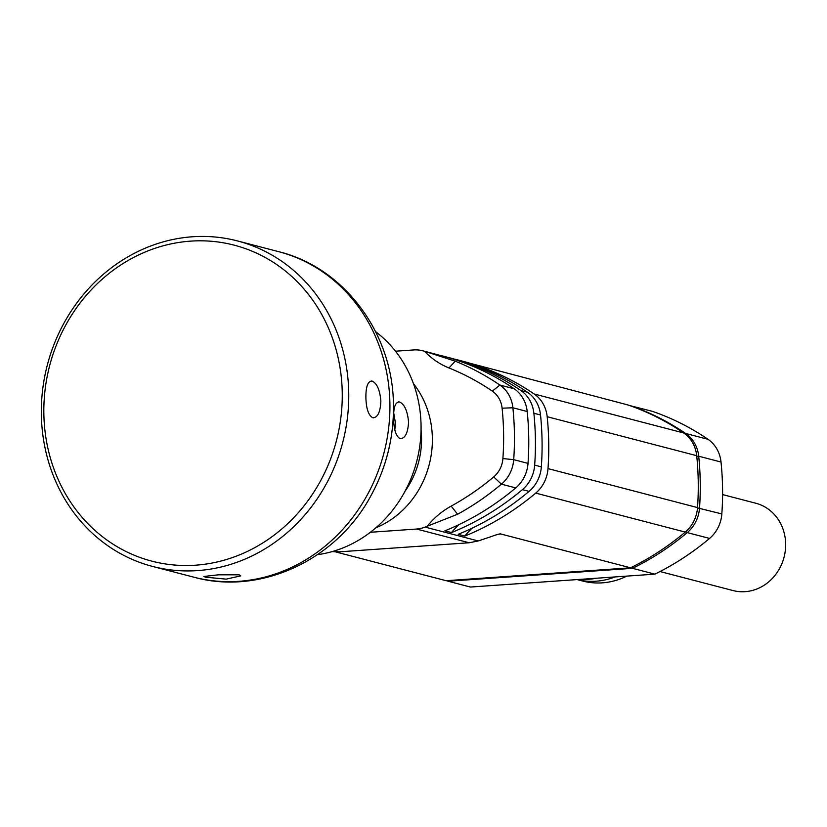 <?xml version="1.0" encoding="UTF-8"?>
<svg xmlns="http://www.w3.org/2000/svg" width="827" height="827" viewBox="0 0 827 827"><rect width="100%" height="100%" fill="white"/><g stroke="black" fill="none" stroke-linecap="round" stroke-linejoin="round"><path stroke-width="1.24" d="M395.492 351.206L413.738 349.935A32.822 29.793 -75.4 0 1 422.308 350.679A278.957 253.227 104.6 0 1 424.168 351.165A278.957 253.227 104.6 0 1 424.468 351.237A82.049 74.482 -75.4 0 0 448.999 367.974A270.749 245.784 104.6 0 1 492.344 391.14A24.614 22.339 104.6 0 1 502.103 408.187A270.749 245.784 104.6 0 1 502.899 458.561A24.614 22.339 104.6 0 1 493.688 476.941A270.749 245.784 104.6 0 1 451.17 506.114A82.049 74.482 -75.4 0 0 427.218 526.241A278.957 253.227 104.6 0 1 425.078 527.099A32.822 29.793 -75.4 0 1 416.55 529.042L370.362 532.278M424.468 351.237L455.212 361.172A278.957 253.227 104.6 0 1 499.87 385.041L492.344 391.14M424.168 351.165L627.982 404.972A278.957 253.227 104.6 0 1 683.691 432.966A32.822 29.793 104.6 0 1 696.706 455.698L547.185 416.715A32.822 29.793 -75.4 0 0 534.17 393.983A278.957 253.227 104.6 0 0 462.097 361.048L455.439 359.311A278.957 253.227 104.6 0 1 527.512 392.246A32.822 29.793 -75.4 0 1 540.527 414.978L533.87 413.242A32.822 29.793 -75.4 0 0 520.845 390.509A278.957 253.227 104.6 0 0 448.772 357.574L442.114 355.837A278.957 253.227 104.6 0 1 514.187 388.773L499.87 385.041A32.822 29.793 -75.4 0 1 512.885 407.773A278.957 253.227 104.6 0 1 513.701 459.667L502.899 458.561M335.824 551.96L446.115 580.709L630.546 567.808L500.997 534.035L498.516 534.211M499.973 533.973L500.997 534.035C500.573 533.498 497.213 534.376 490.938 536.682L478.244 540.961L469.167 542.76L338.667 551.888L332.165 551.599M696.706 455.698A278.957 253.227 104.6 0 1 697.523 507.592A32.822 29.793 104.6 0 1 685.252 532.092L535.731 493.109A278.957 253.227 104.6 0 1 464.846 536.051L458.189 534.314A278.957 253.227 104.6 0 0 529.063 491.372L522.406 489.646A278.957 253.227 104.6 0 1 451.521 532.578L444.864 530.841A278.957 253.227 104.6 0 0 515.748 487.909L501.431 484.167A278.957 253.227 104.6 0 1 457.62 514.239L427.218 526.241M685.252 532.092A278.957 253.227 104.6 0 1 630.546 567.808M493.688 476.941L501.431 484.167A32.822 29.793 -75.4 0 0 513.701 459.667L528.019 463.399A32.822 29.793 -75.4 0 1 515.748 487.909M528.019 463.399A278.957 253.227 104.6 0 0 527.202 411.505A32.822 29.793 -75.4 0 0 514.187 388.773M533.87 413.242A278.957 253.227 104.6 0 1 534.676 465.136A32.822 29.793 -75.4 0 1 522.406 489.646M458.799 524.7A82.049 74.482 -75.4 0 0 451.521 532.578M529.063 491.372A32.822 29.793 -75.4 0 0 541.344 466.873L534.676 465.136M540.527 414.978A278.957 253.227 104.6 0 1 541.344 466.873M547.185 416.715A278.957 253.227 104.6 0 1 548.001 468.609A32.822 29.793 -75.4 0 1 535.731 493.109M472.114 528.174A82.049 74.482 -75.4 0 0 464.846 536.051M629.564 405.519L629.988 405.499A278.957 253.227 104.6 0 1 685.686 433.482A32.822 29.793 104.6 0 1 698.712 456.215A278.957 253.227 104.6 0 1 699.518 508.109A32.822 29.793 104.6 0 1 687.247 532.609A278.957 253.227 104.6 0 1 632.541 568.325L448.11 581.226A278.957 253.227 104.6 0 1 446.528 580.678M685.087 433.979L685.686 433.482L708.005 439.302A278.957 253.227 104.6 0 0 652.296 411.308L629.895 405.633M631.9 567.136L632.541 568.325L654.85 574.145L470.418 587.046L448.11 581.226L447.965 580.575M708.005 439.302A32.822 29.793 104.6 0 1 721.02 462.035A278.957 253.227 104.6 0 1 721.837 513.929A32.822 29.793 104.6 0 1 709.556 538.429A278.957 253.227 104.6 0 1 654.85 574.145M596.474 578.228A73.841 67.028 104.6 0 1 580.823 579.324M615.019 576.926A73.841 67.028 104.6 0 1 577.091 579.582L582.59 581.019A73.841 67.028 104.6 0 0 626.845 576.099M722.581 494.577L755.795 503.229A45.123 40.968 104.6 0 1 785.65 544.011A45.123 40.968 104.6 0 1 733.032 590.561L660.039 571.54M375.613 331.668A123.068 111.717 104.6 0 1 421.057 425.419A123.068 111.717 104.6 0 1 317.475 554.69M400.092 438.62C395.957 436.315 393.786 429.523 393.59 418.255C393.435 407.277 395.409 401.86 399.524 401.984C404.506 404.227 407.525 410.957 408.569 422.163C407.876 433.203 405.054 438.682 400.092 438.62L401.116 438.713M394.82 429.771L395.451 423.083L393.724 412.993M393.611 419.165A106.662 96.821 104.6 0 1 393.693 421.098M398.542 401.881L399.524 401.984M380.875 401.312C380.296 412.342 377.588 417.811 372.739 417.738C368.48 415.443 366.196 408.662 365.885 397.405C365.844 386.416 367.943 380.989 372.16 381.102C377.04 383.356 379.944 390.096 380.875 401.312M373.752 417.831L372.739 417.738M348.736 392.928A168.191 152.685 104.6 0 1 152.613 566.443A168.191 152.685 104.6 0 1 41.35 414.441A168.191 152.685 104.6 0 1 237.473 240.926A168.191 152.685 104.6 0 1 348.736 392.928M239.158 574.827L218.452 574.817L203.835 576.46L205.427 577.184L226.164 579.127L240.75 575.881L239.158 574.827M371.178 381.009L372.16 381.102M43.852 413.603A163.27 148.209 104.6 0 1 190.499 241.143A163.27 148.209 104.6 0 1 342.244 392.722A163.27 148.209 104.6 0 1 195.596 565.182A163.27 148.209 104.6 0 1 43.852 413.603M375.872 527.802A90.246 81.925 -75.4 0 0 413.448 383.645M455.212 361.172L448.999 367.974M527.512 392.246L520.845 390.509M683.691 432.966L534.17 393.983M338.667 551.888L334.687 550.854M469.167 542.76L416.55 529.042M478.244 540.961L425.078 527.099M457.62 514.239L451.17 506.114M527.202 411.505L512.885 407.773L502.103 408.187M721.02 462.035L698.712 456.215L696.768 456.287M709.556 538.429L687.247 532.609L685.996 531.441M721.837 513.929L697.502 507.902M697.523 507.592L548.001 468.609M405.137 491.052A82.049 74.482 -75.4 0 0 421.057 429.999M393.435 405.654A164.645 149.46 104.6 0 1 393.456 410.306A164.645 149.46 104.6 0 1 371.426 494.773C385.702 468.423 393.052 440.264 393.456 410.295L393.435 405.643C393.466 334.408 344.962 267.845 278.647 251.666A168.191 152.685 104.6 0 1 389.91 403.669A168.191 152.685 104.6 0 1 193.787 577.174C261.063 595.895 337.581 559.352 371.426 494.773M152.613 566.443L193.787 577.174M237.473 240.926L278.647 251.666"/></g></svg>
